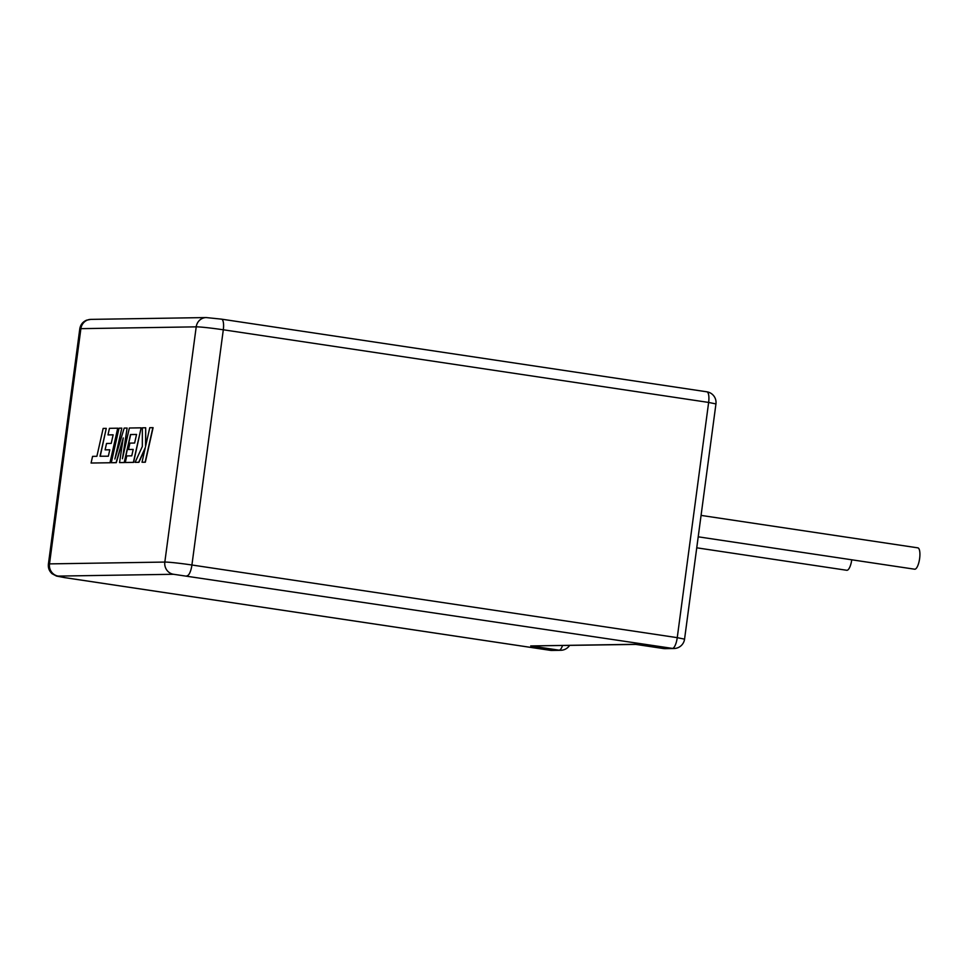 <?xml version="1.0" encoding="UTF-8"?>
<svg xmlns="http://www.w3.org/2000/svg" width="968" height="968" viewBox="0 0 968 968"><rect width="100%" height="100%" fill="white"/><g stroke="black" fill="none" stroke-linecap="round" stroke-linejoin="round"><path stroke-width="1.45" d="M851.767 559.794A10.805 3.352 98.5 0 1 846.976 570.285A10.805 3.352 98.5 0 1 846.806 570.285A10.805 3.352 98.5 0 1 846.637 570.237M917.676 547.84A10.805 3.352 98.5 0 1 917.845 547.852A10.805 3.352 98.5 0 1 919.6 558.754A10.805 3.352 98.5 0 1 914.82 569.22A10.805 3.352 98.5 0 1 914.651 569.208A10.805 3.352 98.5 0 1 914.482 569.172M111.296 462.716L116.087 462.644L123.251 437.935L119.548 462.583L124.207 462.51L130.486 434.547L136.548 434.45L134.625 443.029L129.93 443.102L128.502 449.491L133.197 449.418L131.757 455.843L126.772 455.916L125.295 462.498L133.378 462.365L141.134 427.832L129.349 428.013L122.452 458.759L127.098 428.05L124.182 428.098L114.889 459.026L121.823 428.134L119.04 428.171L111.296 462.716L116.293 462.668L123.033 439.46M115.724 456.267L121.823 428.134M123.093 455.916L127.098 428.05M125.295 462.498L133.584 462.401L141.134 427.832M128.502 449.491L133.197 449.454M119.548 462.583L124.412 462.547L130.68 434.571L136.536 434.487M145.684 427.759L142.357 427.808L142.32 446.502L135.109 462.341L138.702 462.281L145.321 447.506L142.018 462.232L145.333 462.22L153.089 427.674L149.774 427.699L145.563 446.442L145.684 427.759L145.781 445.51M135.109 462.341L138.908 462.317L145.103 448.474M105.101 449.854L109.795 449.781L108.343 456.206L100.019 456.243L106.262 428.376L103.153 428.425L96.897 456.291L92.565 456.364L91.077 463.031L109.977 462.74L117.721 428.195L109.457 428.328L107.992 434.898L113.135 434.814L111.223 443.404L106.528 443.477L105.101 449.854L109.783 449.817M107.992 434.898L113.135 434.85M91.077 463.031L110.183 462.764L117.721 428.195M100.224 456.243L106.262 428.376M530.706 645.934L635.177 644.289L663.612 648.548L672.433 648.403L173.562 574.278L58.225 576.093L64.989 577.666L550.32 650.327L559.141 650.181L530.706 645.934L635.891 644.41M635.177 644.289L635.879 644.398M142.018 462.232L145.139 462.184L152.883 427.638M79.787 328.842C80.477 324.728 82.74 321.848 86.575 320.178L90.871 319.379A10.805 10.249 89.1 0 0 80.888 328.66L49.501 563.884L164.826 562.069L196.214 326.845L80.888 328.66A21.599 1.053 -172.4 0 0 79.787 328.842L48.4 564.066A21.599 1.053 7.6 0 1 49.501 563.884A10.805 10.249 89.1 0 0 58.225 576.093M223.305 329.786L191.918 564.997L677.249 637.658L708.636 402.434L223.305 329.786A21.599 1.053 -172.4 0 0 196.214 326.845A10.805 10.249 89.1 0 1 206.196 317.564L221.515 319.15A10.805 3.352 98.5 0 1 223.305 329.786M173.562 574.278A10.805 10.249 89.1 0 1 164.826 562.069A21.599 1.053 7.6 0 1 191.918 564.997A10.805 3.352 -81.5 0 1 187.102 575.742M562.529 645.559A10.805 3.352 98.5 0 1 559.141 650.181A10.805 10.249 -90.9 0 0 560.738 650.29A10.805 10.805 0 0 0 569.571 645.45M221.345 319.137A10.805 3.352 98.5 0 1 221.515 319.15L706.846 391.81A10.805 3.352 98.5 0 1 708.636 402.434L715.945 403.922A10.805 10.805 0 0 0 706.846 391.81A10.805 3.352 98.5 0 0 706.664 391.798M635.528 644.361L663.443 648.536A10.805 10.805 0 0 0 665.21 648.657A10.805 10.249 89.1 0 1 663.612 648.548A10.805 3.352 98.5 0 1 663.443 648.536A10.805 3.352 98.5 0 1 663.274 648.5M551.917 650.435A10.805 10.249 -90.9 0 1 550.32 650.327A10.805 3.352 -81.5 0 1 550.151 650.315A10.805 10.805 0 0 0 551.917 650.435L560.738 650.29M549.981 650.278A10.805 3.352 -81.5 0 0 550.151 650.315L64.82 577.654A10.805 3.352 -81.5 0 0 64.989 577.666M674.03 648.512A10.805 10.805 0 0 0 684.558 639.146L677.249 637.658A10.805 3.352 -81.5 0 1 672.433 648.403A10.805 10.249 89.1 0 0 674.03 648.512L665.21 648.657M846.806 570.285L696.742 547.815M914.651 569.208L698.218 536.816M917.845 547.852L701.074 515.399M90.871 319.379L206.196 317.564M684.558 639.146L715.945 403.922M64.82 577.654L56.459 576.057L52.127 573.746C49.235 571.144 48.001 567.913 48.4 564.066"/></g></svg>
